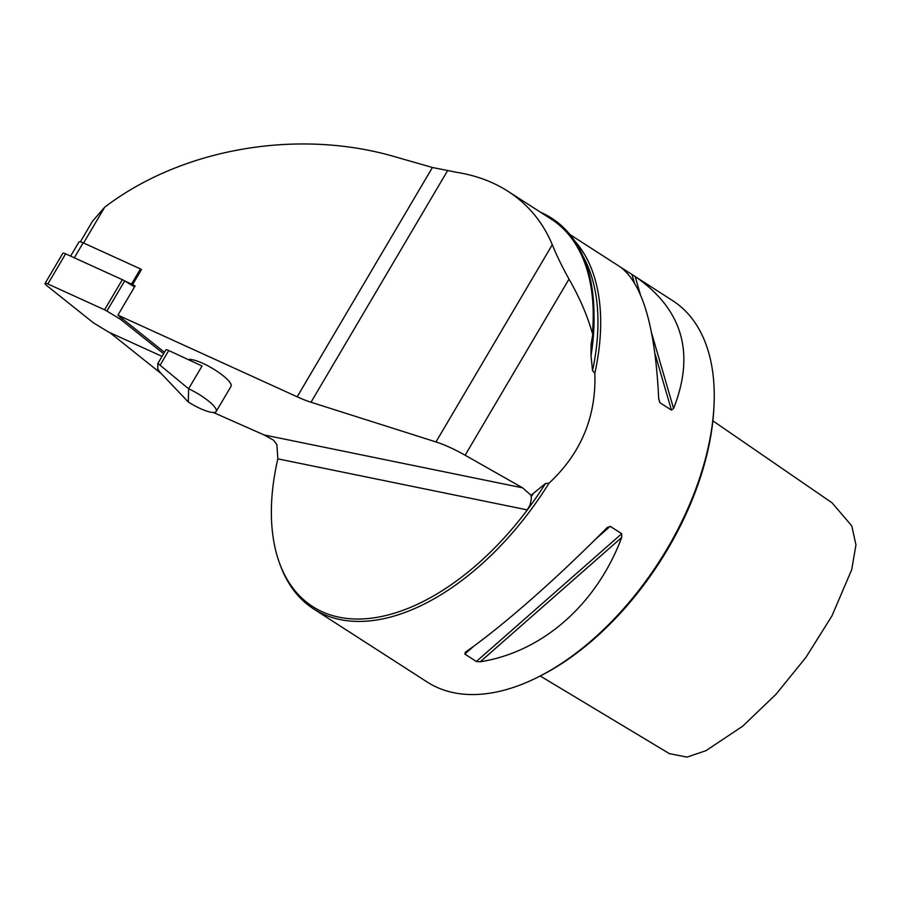 <?xml version="1.0" encoding="UTF-8"?>
<svg xmlns="http://www.w3.org/2000/svg" width="901" height="901" viewBox="0 0 901 901"><rect width="100%" height="100%" fill="white"/><g stroke="black" fill="none" stroke-linecap="round" stroke-linejoin="round"><path stroke-width="1.35" d="M712.882 420.846L832.062 502.837L851.772 525.869L855.95 544.88L851.693 569.725L831.893 616.002L805.978 657.302L776.009 694.288L742.683 726.195L705.967 750.679L686.979 757.099L669.364 753.63L540.217 675.987M621.262 267.597L672.675 300.664A226.77 129.924 122.8 0 1 714.065 404.155L713.964 406.497A223.932 128.302 122.8 0 1 540.6 675.795L538.505 676.854A226.77 129.924 122.8 0 1 427.175 682.023L388.725 657.246M164.455 352.291L117.907 315.125L135.116 285.944L124.237 280.661M157.9 363.418L188.613 388.77A25.51 6.037 30.5 0 1 216.184 411.509L231.016 386.36A25.51 6.037 -149.5 0 0 203.446 363.621A25.51 6.037 -149.5 0 0 192.521 359.747A25.51 6.037 -149.5 0 0 188.298 359.612M109.945 332.66L161.414 373.757M540.634 212.298A230.633 132.143 122.8 0 1 593.32 331.298L591.09 344.216L591 355.636L592.554 370.66L594.84 373.307C596.316 416.758 581.021 453.394 548.979 483.229L545.465 483.51L531.049 495.268L531.331 498.76L530.25 504.526L527.322 509.91A225.351 129.113 122.8 0 1 279.242 562.303A225.351 129.113 122.8 0 1 277.835 458.846L276.889 444.576L273.476 440.127L264.083 434.935L213.436 412.512M531.049 495.268L522.625 487.846L465.13 455.23A51.019 12.085 -149.5 0 0 435.971 441.94L311.003 402.24A51.019 12.085 30.5 0 1 297.172 396.8L117.907 315.125M131.58 284.006L140.477 268.926L141.412 269.669L132.515 284.761M593.32 331.298L592.43 333.426C587.306 315.406 579.489 297.307 568.993 279.119C561.897 266.257 556.322 254.78 552.302 244.689C542.875 222.164 528.132 204.392 508.085 191.35C493.027 181.709 475.841 175.357 456.503 172.294L432.424 167.485L394.841 156.729C297.51 128.257 181.765 148.395 104.685 207.219L92.589 221.117M545.465 483.51A225.351 129.113 122.8 0 1 527.322 509.91L277.835 458.846M583.15 256.537A225.351 129.113 122.8 0 1 592.554 370.66M548.979 483.229A226.77 129.924 122.8 0 1 313.604 608.907A226.77 129.924 122.8 0 1 279.963 564.308L279.242 562.303M574.478 240.68A226.77 129.924 122.8 0 1 594.84 373.307M635.205 276.551C682.553 309.246 695.347 353.226 673.576 408.491L671.425 410.09L659.915 402.691L658.687 398.906C655.376 327.491 642.582 283.511 620.282 266.944L620.248 266.921M606.846 527.873L610.214 526.319L621.724 533.73L621.724 537.458C596.473 604.582 542.582 651.941 480.256 661.773L476.347 661.48L464.837 654.07L465.378 652.189C502.612 626.206 556.503 578.847 606.846 527.873L607.387 527.355M313.604 608.907L389.705 657.899M714.065 404.155A226.77 129.924 122.8 0 1 538.505 676.854M508.085 191.35L551.13 219.056A229.609 131.546 122.8 0 1 592.43 333.426M140.477 268.926L83.162 242.808A6.803 1.611 -149.5 0 0 78.939 242.02L70.627 256.121M216.184 411.509A25.51 6.037 30.5 0 1 188.32 402.026L160.198 372.473L157.743 368.948L157.866 363.553M165.795 350.106A4.539 1.07 -149.5 0 1 165.829 349.96A4.539 1.07 -149.5 0 1 168.746 350.534L202.049 365.997L188.613 388.77L188.32 402.026M134.531 286.935L124.676 280.921A5.665 1.34 -149.5 0 0 122.333 279.67L65.627 253.834A4.539 1.07 -149.5 0 0 62.822 253.316L45.05 283.443A4.539 1.07 -149.5 0 0 46.48 285.358L92.42 322.04A5.665 1.34 -149.5 0 0 94.549 323.515L107.196 331.219A5.665 1.34 -149.5 0 0 109.539 332.469L162.045 356.391M163.622 353.721L121.68 320.227A5.665 1.34 -149.5 0 0 119.563 318.763L106.904 311.048A5.665 1.34 -149.5 0 0 104.561 309.798L47.866 283.961A4.539 1.07 -149.5 0 0 45.05 283.443M522.625 487.846L264.083 434.935M432.424 167.485L297.172 396.8M104.685 207.219L83.579 243M568.993 279.119L465.13 455.23M593.973 314.032A225.351 129.113 122.8 0 1 591 355.636M533.64 493.095A225.351 129.113 122.8 0 1 531.207 496.631M673.576 408.491L651.772 333.607M640.307 294.267L635.137 276.506M671.425 410.09L655.038 353.823M634.191 282.261L631.928 274.467M659.915 402.691L658.665 398.388M480.256 661.773L621.724 537.458M476.347 661.48L621.724 533.73M464.837 654.07L474.174 645.871M595.291 539.44L610.214 526.319M447.459 170.886L311.003 402.24M552.302 244.689L435.971 441.94M83.162 242.808L74.321 257.799M168.746 350.534L160.367 364.736M122.525 318.808L121.68 320.227M120.486 317.186L119.563 318.763M124.676 280.921L106.904 311.048M122.333 279.67L104.561 309.798M65.627 253.834L47.866 283.961M80.369 241.828L92.803 220.756M591.225 343.281L591.101 344.227M620.282 266.944L569.86 234.485M165.829 349.96L157.855 363.486"/></g></svg>

